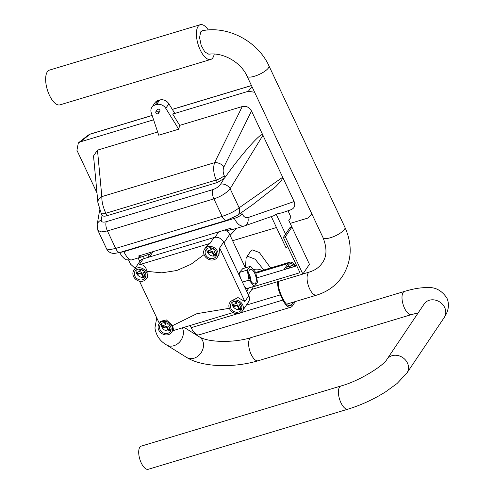 <?xml version="1.0" encoding="UTF-8"?>
<svg xmlns="http://www.w3.org/2000/svg" width="494" height="494" viewBox="0 0 494 494"><rect width="100%" height="100%" fill="white"/><g stroke="black" fill="none" stroke-linecap="round" stroke-linejoin="round"><path stroke-width="0.74" d="M208.814 54.217L204.819 51.944L201.206 45.448L199.576 37.6L200.675 31.906L202.336 30.721C228.067 25.521 257.93 41.428 268.952 65.869A12.103 3.606 154.8 0 1 268.483 67.863A12.103 3.606 154.8 0 1 254.49 76.243A12.103 3.606 154.8 0 1 247.049 76.175C240.973 62.281 223.078 52.154 208.814 54.217M250.335 279.87A7.564 3.217 73.2 0 0 254.706 283.852A7.564 3.217 73.2 0 0 254.719 273.349A7.564 3.217 73.2 0 0 250.341 269.366A7.564 3.217 73.2 0 0 250.335 279.87M251.051 281.209A7.564 3.217 73.2 0 0 249.47 274.923A7.564 3.217 73.2 0 0 248.754 273.59M245.413 267.859L246.142 257.911L248.044 256.454L255.151 259.196L263.827 270.008M246.142 257.911L250.526 251.39L252.428 249.927L259.338 252.508L270.632 267.958M253.484 269.767A9.837 8.404 33.9 0 1 262.061 270.539M141.241 462.927A12.103 5.15 -106.8 0 1 141.259 446.119L340.971 385.981A12.103 5.15 -106.8 0 0 340.953 402.789A12.103 5.15 -106.8 0 0 347.949 409.162L148.237 469.3A12.103 5.15 -106.8 0 1 141.241 462.927M294.251 266.612A12.103 5.15 73.2 0 0 291.244 265.747A12.103 5.15 73.2 0 0 289.212 268.131M214.217 54.068A18.155 7.725 -106.8 0 1 212.846 57.767A18.155 7.725 -106.8 0 1 210.703 59.465A18.155 7.725 -106.8 0 1 199.045 47.183A18.155 7.725 -106.8 0 1 198.088 26.404A18.155 7.725 -106.8 0 1 200.231 24.7A18.155 7.725 -106.8 0 1 208.301 29.955M210.703 59.465L59.947 104.864A18.155 7.725 -106.8 0 1 48.289 92.582A18.155 7.725 -106.8 0 1 47.331 71.797A18.155 7.725 -106.8 0 1 49.474 70.099L200.231 24.7M278.511 281.395A12.103 5.15 -106.8 0 0 280.907 294.171L280.932 294.226A12.103 5.15 73.2 0 0 282.068 297.061A12.103 5.15 73.2 0 0 283.439 299.555A12.103 5.15 -106.8 0 0 290.361 305.767A12.103 5.15 -106.8 0 0 291.793 304.631L288.545 305.613M158.506 112.101A1.513 1.291 -146.1 0 0 155.882 112.891A1.513 1.291 -146.1 0 0 158.506 112.101M158.451 113.336L159.766 111.378A1.513 1.291 -146.1 0 0 157.253 109.693L155.937 111.65M160.075 329.689A6.052 5.168 -146.1 0 0 165.082 333.481A6.052 5.168 -146.1 0 0 170.344 331.486A6.052 5.168 -146.1 0 0 170.566 326.534A6.052 5.168 -146.1 0 0 165.558 322.749A6.052 5.168 -146.1 0 0 160.297 324.737A6.052 5.168 -146.1 0 0 160.075 329.689M161.415 323.595A6.052 5.168 -146.1 0 0 161.834 327.084A6.052 5.168 -146.1 0 0 170.986 330.023M230.865 308.373A6.052 5.168 -146.1 0 0 235.873 312.159A6.052 5.168 -146.1 0 0 241.134 310.17A6.052 5.168 -146.1 0 0 241.356 305.218A6.052 5.168 -146.1 0 0 236.348 301.433A6.052 5.168 -146.1 0 0 231.087 303.421A6.052 5.168 -146.1 0 0 230.865 308.373M232.205 302.272A6.052 5.168 -146.1 0 0 232.625 305.767A6.052 5.168 -146.1 0 0 241.776 308.707M205.658 254.799A6.052 5.168 -146.1 0 0 210.66 258.584A6.052 5.168 -146.1 0 0 215.921 256.596A6.052 5.168 -146.1 0 0 216.144 251.644A6.052 5.168 -146.1 0 0 211.142 247.852A6.052 5.168 -146.1 0 0 205.881 249.847A6.052 5.168 -146.1 0 0 205.658 254.799M206.992 248.698A6.052 5.168 -146.1 0 0 207.412 252.187A6.052 5.168 -146.1 0 0 216.563 255.132M134.868 276.115A6.052 5.168 -146.1 0 0 139.87 279.9A6.052 5.168 -146.1 0 0 145.131 277.912A6.052 5.168 -146.1 0 0 145.353 272.96A6.052 5.168 -146.1 0 0 140.352 269.168A6.052 5.168 -146.1 0 0 135.09 271.163A6.052 5.168 -146.1 0 0 134.868 276.115M136.202 270.014A6.052 5.168 -146.1 0 0 136.622 273.509A6.052 5.168 -146.1 0 0 145.773 276.449M204.343 255.194A7.564 6.465 33.9 0 1 204.621 249.001A7.564 6.465 33.9 0 1 211.197 246.512A7.564 6.465 33.9 0 1 217.453 251.248A7.564 6.465 33.9 0 1 217.181 257.442A7.564 6.465 33.9 0 1 210.598 259.924A7.564 6.465 33.9 0 1 204.343 255.194M204.621 249.001L206.504 246.197L210.018 243.425L213.964 237.552A7.564 6.465 33.9 0 1 223.591 242.116L219.645 247.982L244.857 301.562L248.803 295.69L223.591 242.116M229.556 308.769A7.564 6.465 33.9 0 1 229.834 302.575A7.564 6.465 33.9 0 1 236.41 300.086A7.564 6.465 33.9 0 1 242.665 304.823A7.564 6.465 33.9 0 1 242.387 311.016A7.564 6.465 33.9 0 1 235.811 313.505A7.564 6.465 33.9 0 1 229.556 308.769M229.834 302.575L230.704 301.284L237.978 297.561L244.857 301.562M133.553 276.51A7.564 6.465 33.9 0 1 133.831 270.317A7.564 6.465 33.9 0 1 140.407 267.828A7.564 6.465 33.9 0 1 146.662 272.565A7.564 6.465 33.9 0 1 146.391 278.758A7.564 6.465 33.9 0 1 139.808 281.24A7.564 6.465 33.9 0 1 133.553 276.51M210.018 243.425L139.228 264.741C143.106 264.105 145.724 266.315 147.076 271.373L147.255 277.461L146.391 278.758M133.831 270.317L139.969 261.184A7.564 6.465 33.9 0 1 143.174 258.868L139.228 264.741M158.765 330.085A7.564 6.465 33.9 0 1 159.043 323.891A7.564 6.465 33.9 0 1 165.62 321.409A7.564 6.465 33.9 0 1 171.875 326.139A7.564 6.465 33.9 0 1 171.597 332.332A7.564 6.465 33.9 0 1 165.021 334.821A7.564 6.465 33.9 0 1 158.765 330.085M159.043 323.891L160.84 321.217L166.416 319.939L172.597 325.62L196.927 313.671L229.352 308.299M295.369 301.538L292.405 305.94A13.616 5.792 -106.8 0 1 290.799 307.219L199.033 334.852A13.616 5.792 -106.8 0 1 191.159 327.683L190.134 325.497M151.238 112.725L158.716 135.208L178.692 129.193L165.78 108.347A7.564 6.465 -146.1 0 0 156.586 104.58L155.048 105.043A7.564 6.465 -146.1 0 0 151.843 107.359A7.564 6.465 -146.1 0 0 151.238 112.725M157.654 132.015L97.472 150.139L93.52 155.962L97.898 202.559A7.564 6.082 -5.4 0 1 101.838 196.618L214.575 162.668L242.264 106.537L179.699 125.377L172.69 114.065L174.302 112.576L168.849 103.783A7.564 6.465 -146.1 0 0 159.655 100.016L158.117 100.48A7.564 6.465 -146.1 0 0 154.912 102.795L151.843 107.359M226.573 230.945L232.273 229.235M287.983 210.771L290.997 217.181L288.805 220.441L309.442 264.278L302.865 274.065L285.341 236.824L283.377 237.41L285.569 234.15L276.14 214.118L273.688 215.748L244.579 225.888A7.564 5.891 70.8 0 1 244.357 225.956L244.579 225.888A7.564 5.891 70.8 0 0 247.902 217.632L294.115 201.54C295.579 205.516 294.486 208.258 290.843 209.771M276.14 214.118L282.377 212.716M123.704 251.31L123.864 251.65C126.816 257.584 129.397 260.338 131.62 259.906L141.939 256.806A15.129 6.441 -106.8 0 0 142.105 256.75L149.843 254.052M242.264 106.537C246.253 105.753 249.334 107.241 251.508 110.996L223.98 166.799A7.564 4.563 26.3 0 0 214.575 162.668C212.963 167.935 213.513 173.715 216.218 180.014L105.802 213.266L106.97 215.742L217.385 182.496L224.153 178.439L225.048 177.395C242.782 152.504 262.882 130.163 262.938 135.276L251.508 110.996M294.115 201.54L262.938 135.276L230.136 188.696C226.443 193.074 221.028 196.47 213.902 198.884L107.433 230.945L101.233 231.908L97.861 230.303M152.158 115.491L90.062 134.189L88.074 135.202L90.303 134.047A3.026 1.291 73.2 0 0 90.062 134.189L80.386 141.858L153.597 119.814M80.386 141.858L78.348 142.908L76.928 150.3L96.997 192.938M135.146 268.366L130.478 264.086L128.681 260.27M311.881 214.05L307.929 218.052L290.194 223.393M276.461 227.53L232.618 240.732M254.614 92.255L248.284 91.297L251.983 86.672M172.69 114.065L248.284 91.297M146.601 253.576L147.2 254.848M141.939 256.806A15.129 6.441 -106.8 0 1 138.555 255.997L230.321 228.364A15.129 6.441 73.2 0 0 233.705 229.173L244.147 226.03M244.357 225.956C240.683 226.826 237.324 224.307 234.28 218.404L233.841 217.465M282.692 177.26L281.524 180.526L275.769 186.658L252.817 204.596L237.361 215.433A7.564 6.132 54.9 0 0 239.133 207.82L282.692 177.26M97.472 150.139L101.838 196.618C101.684 201.441 103.005 206.992 105.802 213.266A7.564 2.254 154.8 0 1 101.153 213.223L102.079 215.199C102.764 216.273 104.395 216.458 106.97 215.742M88.074 135.202L78.348 142.908M179.699 125.377L178.692 129.193M102.079 215.199L101.245 220.096C101.177 222.034 102.851 222.572 106.259 221.707A7.564 3.217 73.2 0 0 107.433 230.945L115.658 248.433A7.564 3.217 73.2 0 0 120.03 252.415L114.219 253.471C110.6 253.323 108.063 251.792 106.611 248.896L109.594 249.674L115.658 248.433L222.127 216.372C229.296 214.044 234.965 211.191 239.133 207.82L230.136 188.696A7.564 5.471 31.6 0 0 220.651 184.138L224.153 178.439M101.245 220.096A7.564 6.496 -170.3 0 0 97.151 224.801L97.874 230.328L106.611 248.89M224.733 230.043A7.564 6.465 33.9 0 1 229.654 234.428L223.961 242.9M245.388 267.865L229.654 234.428M253.021 286.687A7.564 6.465 33.9 0 1 252.131 288.971L248.315 294.646M240.3 277.622L239.38 272.46L242.739 268.662L250.606 266.291L247.247 270.088L249.038 280.11L254.188 286.335L257.553 282.537L255.762 272.515L250.606 266.291M254.188 286.335L246.327 288.706L244.456 286.446M213.964 237.552L143.174 258.868M248.803 295.69A7.564 6.465 33.9 0 1 248.525 301.883L242.387 311.016M139.481 281.179L159.358 323.422M233.137 312.548L172.653 330.764M204.096 254.608L191.017 264.253L176.722 270.521L161.785 272.836L147.076 271.373M219.645 247.982L218.978 254.768L217.181 257.442M172.597 325.62L173.48 329.529L171.597 332.332M144.365 258.51L143.322 256.293M139.777 261.474L138.116 257.954M287.835 246.895L285.859 247.494L271.311 216.576M285.569 234.15L289.953 227.629L291.917 227.036L285.341 236.824M143.161 270.36L142.482 270.57L142.087 269.73M139.265 269.076L140.277 271.231L136.918 272.243L137.888 274.3L141.247 273.287L142.852 276.702L145.057 276.041L143.451 272.626L144.921 272.182M210.055 247.76L211.068 249.915L207.708 250.927L208.678 252.984L212.037 251.971L213.643 255.386L215.847 254.725L214.242 251.31L215.711 250.866M213.951 249.044L213.272 249.248L212.877 248.408M235.268 301.334L236.28 303.489L232.921 304.502L233.89 306.558L237.25 305.545L238.855 308.96L241.06 308.299L239.448 304.884L240.918 304.44M239.164 302.618L238.485 302.828L238.089 301.988M168.374 323.941L167.694 324.144L167.299 323.304M164.477 322.65L165.49 324.805L162.131 325.818L163.1 327.874L166.459 326.861L168.065 330.276L170.269 329.615L168.658 326.201L170.127 325.756M143.451 272.626L144.612 271.756M137.573 272.046L138.326 273.645L141.685 272.632L143.291 276.047L144.841 275.584M143.291 276.047L142.852 276.702M141.685 272.632L141.247 273.287M138.326 273.645L137.888 274.3M140.03 269.125L140.716 270.576L140.277 271.231M239.448 304.884L240.615 304.014M233.576 304.304L234.329 305.903L237.688 304.897L239.294 308.312L240.844 307.842M239.294 308.312L238.855 308.96M237.688 304.897L237.25 305.545M234.329 305.903L233.89 306.558M236.033 301.383L236.719 302.834L236.28 303.489M208.363 250.73L209.116 252.329L212.476 251.316L214.081 254.731L213.643 255.386M212.476 251.316L212.037 251.971M209.116 252.329L208.678 252.984M210.821 247.809L211.506 249.26L211.068 249.915M214.242 251.31L215.403 250.439M214.081 254.731L215.631 254.268M168.658 326.201L169.825 325.33M162.785 325.62L163.539 327.226L166.898 326.213L168.503 329.628L170.053 329.158M168.503 329.628L168.065 330.276M166.898 326.213L166.459 326.861M163.539 327.226L163.1 327.874M165.243 322.699L165.928 324.157L165.49 324.805M302.865 274.065L251.817 289.435M252.99 286.841L299.975 272.694L283.377 237.41M256.726 277.912L296.758 265.858M285.767 269.168L288.7 264.803A12.103 5.15 -106.8 0 1 290.132 263.666A12.103 5.15 -106.8 0 1 294.955 266.402M283.896 269.736L288.088 263.493A13.616 5.792 -106.8 0 1 289.694 262.215A13.616 5.792 -106.8 0 1 295.752 266.161M293.498 302.1L291.793 304.631M290.799 307.219A13.616 5.792 -106.8 0 1 282.926 300.049L280.469 294.825A13.616 5.792 -106.8 0 1 277.653 281.654M239.38 272.46L247.247 270.088M242.412 282.105L249.038 280.11M184.046 327.331L199.372 336.852C208.332 342.521 234.002 343.027 251.168 337.581L404.549 291.398A12.103 5.15 73.2 0 0 404.53 308.207A12.103 5.15 73.2 0 0 411.527 314.573L418.196 312.844M404.549 291.398C413.095 288.78 420.752 287.514 427.52 287.588C435.356 287.014 441.821 290.509 446.903 298.08C449.602 304.23 448.719 310.689 444.254 317.463A12.103 10.343 -146.1 0 0 444.699 307.558A12.103 10.343 -146.1 0 0 434.689 299.982A12.103 10.343 -146.1 0 0 424.167 303.964L386.895 359.41C383.789 365.48 359.323 381.084 340.971 385.981M444.254 317.463L406.988 372.914A12.103 10.343 -146.1 0 0 407.433 363.004A12.103 10.343 -146.1 0 0 397.423 355.427A12.103 10.343 -146.1 0 0 386.895 359.41M182.366 327.837A12.103 9.861 121.9 0 1 183.36 331.48A12.103 9.861 121.9 0 1 173.876 345.72A12.103 9.861 121.9 0 1 166.49 344.917L186.602 357.415C202.657 367.499 234.137 367.937 258.152 360.762L411.527 314.573M199.372 336.852A12.103 9.861 121.9 0 1 203.472 343.972A12.103 9.861 121.9 0 1 193.981 358.218A12.103 9.861 121.9 0 1 186.602 357.415M251.168 337.581A12.103 5.15 73.2 0 0 248.698 345.473A12.103 5.15 73.2 0 0 251.15 354.389A12.103 5.15 73.2 0 0 258.152 360.762M309.615 271.966C315.209 270.199 319.433 267.18 322.286 262.919C326.911 256.577 327.164 248.155 323.039 237.663A12.103 3.606 154.8 0 0 330.48 237.725A12.103 3.606 154.8 0 0 344.479 229.352A12.103 3.606 154.8 0 0 344.942 227.357C352.71 244.789 351.851 261.147 342.373 276.424C336.093 285.551 327.497 291.787 316.598 295.14A12.103 5.15 -106.8 0 1 309.602 288.774A12.103 5.15 -106.8 0 1 308.188 273.102A12.103 5.15 -106.8 0 1 309.615 271.966L302.921 273.979M120.746 252.199A7.564 2.254 -25.2 0 0 123.864 251.65L234.28 218.404A7.564 2.254 -25.2 0 0 242.282 214.032L241.56 212.494M223.98 166.799C222.813 169.541 222.893 172.486 224.22 175.648L225.048 177.395M247.902 217.632C245.703 218.181 243.826 216.977 242.282 214.032M217.385 182.496L216.218 180.014A7.564 2.254 154.8 0 0 224.22 175.648M101.153 213.223L97.898 202.559M251.471 85.586L172.338 109.415M106.259 221.707L212.729 189.647C216.286 188.418 218.922 186.584 220.651 184.138M120.03 252.415L226.505 220.355A7.564 3.217 73.2 0 1 222.127 216.372L213.902 198.884A7.564 3.217 73.2 0 1 212.729 189.647M246.716 291.244L248.957 287.909M153.134 251.607L149.54 256.954M215.014 237.33L218.681 231.865M158.117 100.48L155.048 105.043M159.655 100.016L156.586 104.58M168.849 103.783L165.78 108.347M288.088 263.493L255.88 273.194M280.469 294.825L246.37 305.088M282.926 300.049L240.251 312.9M238.034 313.573L191.159 327.683M406.988 372.914L397.114 383.474L385.721 391.761C373.785 399.276 361.194 405.08 347.949 409.162M156.734 317.846L154.943 327.954C156.042 335.377 159.889 341.033 166.49 344.917M287.261 266.945L291.244 265.747M323.039 237.663L247.049 76.175M291.108 209.684L281.87 212.902M90.303 134.047L152.133 115.423M172.301 109.353L251.446 85.524M119.659 252.527L121.802 256.09L124.346 258.677L126.513 259.819L131.484 259.955M226.505 220.355L237.361 215.433M99.714 209.789L97.151 224.801M236.916 228.203L230.081 235.335M147.471 257.578L151.071 252.224M289.694 262.215L255.707 272.453M316.598 295.14L286.551 304.193M344.942 227.357L268.952 65.869M424.457 303.557L424.167 303.964"/></g></svg>
